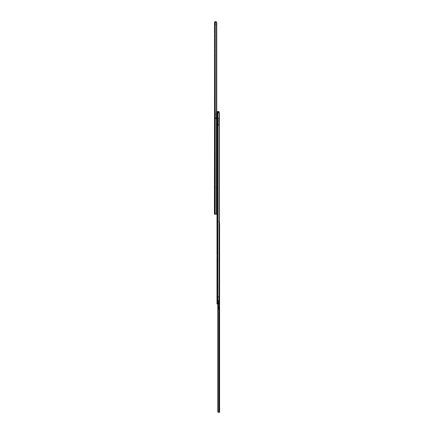 <?xml version="1.0" encoding="UTF-8"?>
<svg xmlns="http://www.w3.org/2000/svg" width="434" height="434" viewBox="0 0 434 434"><rect width="100%" height="100%" fill="white"/><g stroke="black" fill="none" stroke-linecap="round" stroke-linejoin="round"><path stroke-width="0.33" stroke-dasharray="2.17 1.63" d="M214.412 210.523L214.814 210.523L214.814 209.307L214.814 210.523L214.412 210.523L214.412 209.307L214.412 210.523M214.412 207.094L214.814 207.094L214.814 205.884L214.814 207.094L214.412 207.094L214.412 205.884L214.412 207.094M214.412 30.722L214.814 30.722L214.814 29.507L214.814 30.722L214.412 30.722L214.412 29.507L214.412 30.722M214.412 27.299L214.814 27.299L214.814 26.083L214.814 27.299L214.412 27.299L214.412 26.083L214.412 27.299M214.814 213.935L214.814 213.121L214.814 213.935M214.412 213.913L214.412 214.201L216.566 213.995A0.808 0.57 90 0 0 216.74 213.599L216.74 23.002L216.74 213.392L216.452 213.599A0.808 0.57 -90 0 1 216.278 213.995L214.412 214.201L214.412 213.121L214.412 213.913L214.814 213.913L214.412 213.913M214.814 117.082L214.814 117.923L215.465 116.578L215.465 114.207L215.465 116.578L214.814 117.923L215.058 114.207L215.465 114.207L215.058 114.207L214.814 117.082L214.814 114.207L214.814 117.082L214.412 117.923L214.814 117.082M215.058 114.419L215.465 114.419L215.465 113.8L215.465 114.419L215.058 114.419L215.058 113.8L215.058 114.419M215.465 113.741L215.465 110.751L215.465 113.741L215.058 113.8L215.058 110.751L215.465 110.751L215.058 110.751L215.058 113.741L215.465 113.741M214.814 114.419L214.814 113.8L214.814 114.419L214.412 114.207L214.412 117.923L214.412 113.8L214.412 114.419L214.814 114.419M214.814 113.741L214.814 110.751L214.814 113.741L214.412 113.8L214.412 110.751L214.412 113.741L214.814 113.741M214.814 110.41L214.814 109.835L215.058 110.751L214.412 109.835L214.412 110.751L214.412 109.835L214.814 110.41M214.814 202.955L214.814 202.347L214.814 203.172L214.412 202.347L214.412 203.172L214.814 202.955M214.814 203.172L214.814 203.779L214.814 203.172L214.412 203.172L214.412 203.779L214.412 203.172L214.814 203.172M214.814 179.844L214.814 179.237L214.814 180.061L214.412 179.237L214.412 180.061L214.814 179.844M214.814 180.061L214.814 180.669L214.814 180.061L214.412 180.061L214.412 180.669L214.412 180.061L214.814 180.061M214.814 59.968L214.814 59.36L214.814 60.185L214.412 59.36L214.412 60.185L214.814 59.968M214.814 60.185L214.814 60.793L214.814 60.185L214.412 60.185L214.412 60.793L214.412 60.185L214.814 60.185M214.613 22.535L214.814 22.888L214.515 22.535A0.407 0.407 0 0 1 214.814 22.4L216.137 22.4L214.814 22.4L214.868 24.667L216.436 24.613L216.436 21.754L216.382 24.613L214.868 24.613L214.868 21.754L216.382 21.7L214.814 21.754L214.868 24.667L216.436 24.613L216.382 22.459M216.566 22.606L214.857 22.4L215.432 22.4L214.412 22.883L214.412 214.201L214.814 214.201L214.814 22.861L215.373 22.405L214.814 22.861L214.814 214.201L216.278 213.995A0.808 0.57 -90 0 0 216.452 213.599L216.74 213.392L216.74 23.002A0.808 0.57 90 0 0 216.566 22.606L216.566 213.995M214.814 212.72L214.814 213.121L214.814 212.72L215.438 212.72L214.814 212.72M216.49 23.208L216.452 213.599L216.49 23.208M216.278 22.606A0.808 0.57 -90 0 1 216.452 23.002A0.808 0.57 -90 0 0 216.278 22.606L215.693 22.4L216.278 22.606L216.278 213.995L216.278 22.606M214.461 22.785L214.933 22.785L214.412 22.883L214.814 22.888L214.814 22.318L214.814 22.888L216.436 22.888L216.436 22.318L216.436 22.888L216.436 22.318L216.382 22.834L214.412 22.888M216.674 22.796L216.137 22.807L216.674 22.807L216.436 22.4M215.693 214.201L216.078 214.201M215.703 213.121L214.412 213.121L215.703 213.121L215.703 212.72L215.703 213.121M214.412 26.083L214.814 26.083L214.412 26.083M214.412 29.507L214.814 29.507L214.412 29.507M214.412 205.884L214.814 205.884L214.412 205.884M214.412 209.307L214.814 209.307L214.412 209.307M216.137 22.807L214.814 22.807L216.137 22.807L216.137 22.4L216.137 22.807M214.412 22.807L214.515 22.535M214.412 114.207L214.814 114.207L214.412 114.207M214.412 110.751L214.814 110.751L214.412 110.751M214.814 109.835L215.465 110.751L214.814 109.835M217 124.601L217 122.844L217 124.601M216.593 124.601L216.593 122.844L216.593 124.601M216.273 214.179L216.387 118.124L215.373 118.373L216.273 118.124L216.273 214.19L215.21 213.647L215.21 118.666L215.21 213.647L215.21 118.666L215.709 118.124L216.593 118.124L216.593 118.531L215.519 118.531L216.593 118.531L216.593 118.124L215.438 118.124L215.438 118.531L215.438 118.124L215.438 118.531L215.438 118.124L216.593 118.124L215.231 118.487L215.231 213.832L217 214.19L217 118.124L217 214.19M217 187.076L217 189.376L217 186.951L216.593 187.076L216.593 188.41L216.593 186.951L217 187.076M216.74 118.124L216.387 118.124L217 118.124L217 114.484L217 118.124L217.407 118.124L217.407 114.484L217.407 118.124L217 118.124L217 114.484L217.407 114.484L217 114.484M215.373 118.373L215.373 213.94L215.373 118.373M215.28 118.666L215.21 213.647L215.28 118.666M216.593 118.124L216.468 214.19L216.593 118.124M216.593 189.376L216.382 187.076L216.593 189.376L215.975 187.076L216.593 189.376M215.709 118.124L215.703 118.531L215.703 118.124M215.519 118.531L215.519 118.124L215.519 118.531M217 189.376L216.593 188.41L217 189.376L217 186.951L216.593 186.951L217 186.951M215.975 187.076L216.382 186.951L215.975 187.076M217.407 255.772L217.407 257.123L217.407 255.772M217 255.772L217 257.123L217 255.772M217.407 124.601L217.407 123.777L217.407 124.601M217.407 301.071L217.407 297.024L217.407 301.071L217 301.326L217 297.312L217.005 301.071L217.407 301.071M217.407 297.024L217 296.791L217.005 297.312L217 296.791L217.407 297.024M217 301.364L217.407 301.592L217 301.592L217.407 301.592L217.38 300.984L217.38 301.592L217.922 301.592L217.38 301.592L217.407 296.791L217.618 301.592L217.646 297.735M217.201 112.33L217.407 112.677L217.103 112.33A0.407 0.407 0 0 1 217.407 112.194L218.725 112.194L217.407 112.194L217.461 113.274L218.969 113.274L217.407 113.22L218.969 113.22L218.969 112.254M217.407 112.656L217.407 303.995L218.28 303.995L217.407 303.995L217.407 112.656M217.054 112.574L217.96 112.2L217 112.677L217.445 112.194L219.154 112.401A0.808 0.57 90 0 1 219.327 112.797L219.327 303.393A0.808 0.57 90 0 1 219.154 303.789L217 303.995M219.327 113.003L219.327 303.187L219.04 303.393A0.808 0.57 -90 0 1 218.872 303.789A0.808 0.57 -90 0 0 219.04 303.393L219.327 303.187L219.327 112.797L219.078 303.187L219.04 112.797L219.04 303.393L219.04 112.797L219.327 113.003M218.872 112.401A0.808 0.57 -90 0 1 219.04 112.797A0.808 0.57 -90 0 0 218.872 112.401L218.28 112.194L218.872 112.401L218.872 303.789L218.872 112.401M216.593 122.844L217 122.844L217 126.354L216.593 126.354M217.407 254.427L217 254.427L217 257.123L217.407 257.123M217.407 297.735L217.445 296.791L217 297.024M219.268 112.585L218.725 112.596L219.268 112.596L219.024 112.194M218.725 112.596L217.407 112.596L218.725 112.596L218.725 112.194L218.725 112.596M216.436 22.487L216.436 24.613L214.868 24.667L216.382 24.667L214.814 24.613L214.868 22.4M214.868 22.373L216.382 22.373L214.868 22.373L214.868 22.834L214.868 22.373M217.461 111.516L217.407 113.22L217.461 111.571L218.969 111.571L218.969 113.22L217.461 113.274L217.461 112.194M217.407 112.623L217.407 112.167L217.407 112.623L219.024 112.623L219.024 112.167L219.024 112.623L217.407 112.623M219.024 112.281L219.024 111.571M217.407 112.167L219.024 112.167L217.407 112.167M217.944 124.601L217.944 123.777L217.944 124.601M216.74 117.478L215.031 117.478L217.944 117.717L217.944 114.891L217.944 118.097L217.852 117.478L217.407 117.478L217.407 118.097L217.407 114.891L217.407 117.478L217 117.478M217.944 121.873L217.407 122.003L217.944 121.873L217.944 118.097L217.944 128.242L217.944 121.873L217.45 121.873L217.944 121.873L217.944 118.097L217.407 118.097L217.407 122.377L217.407 118.097L217.944 118.097L217.407 118.097L217.944 118.097L217.944 121.873L218.752 121.607L218.752 118.368L218.752 121.607L217.944 121.873M217.407 122.643L217.944 122.643L217.407 122.643M217.407 127.428L217.407 122.876L217.407 128.242L217.407 127.428L217.944 127.428L217.407 127.428M214.895 117.343L214.895 114.891L214.895 117.343L217.407 117.478L214.895 117.343L214.895 114.891L217.407 114.891L214.895 114.891L214.895 117.343M218.481 118.097L217.944 118.097L218.752 118.368L218.752 121.607L218.481 118.097M217.944 128.242L217.407 128.242L217.944 128.242M218.752 121.607L218.481 121.873L218.752 121.607M218.269 123.723L218.269 125.676L218.269 123.723M216.946 125.079L216.946 124.005L216.946 125.079M217.38 125.079L217.38 124.005L217.38 125.079M217.38 125.236L217.38 123.815L217.38 125.236M217.944 125.236L217.944 123.815L217.944 125.236M217.944 125.692L217.944 123.251L217.944 125.692M217.054 301.288L217.38 301.592L217.38 300.984L217.38 301.592L217.38 300.984L217.38 301.592L217.38 300.984L217.38 301.592L217.054 301.592L217.054 296.791L217.054 301.288M217.922 296.818L218.893 296.791L218.405 297.198L219.024 296.791L217.906 296.791L218.405 297.198L217.922 296.818L217.922 301.592L217.51 301.592L217.922 301.592L217.922 296.818M218.405 300.257L218.405 301.098L218.405 300.257M218.405 302.699L219.007 303.8L218.405 303.86L219.024 303.588L218.405 302.699L217.841 303.86L218.405 303.86L217.781 303.588L218.405 302.699M218.405 296.791L219.024 296.791L217.868 296.791L217.868 301.592L217.868 296.791L218.405 296.791M217.445 296.791L217.868 296.791L217.445 296.791L217.445 301.592L217.445 296.791M217.054 297.1L217.136 297.399L217.054 297.1M217.841 303.86L218.964 303.86L217.841 303.86M217.38 296.791L217.136 300.984L217.38 296.791L217.38 297.399L217.38 296.791L217.054 296.791L217.38 296.791M217 296.791L217.407 296.791L217.407 301.592L217.407 296.791L217.407 301.592L217.407 296.791L217.407 301.592L217 301.592M219.588 408.616L219.186 408.616L219.588 408.616L219.588 407.407L219.186 407.407L219.186 408.616L219.186 407.407L219.588 407.407M219.588 405.193L219.186 405.193L219.588 405.193L219.588 403.978L219.186 403.978L219.186 405.193L219.186 403.978L219.588 403.978M219.588 228.821L219.186 228.821L219.588 228.821L219.588 227.606L219.186 227.606L219.186 228.821L219.186 227.606L219.588 227.606M219.588 225.392L219.186 225.392L219.588 225.392L219.588 224.183L219.186 224.183L219.186 225.392L219.186 224.183L219.588 224.183M219.588 286.776L219.588 286.413L219.588 286.776M219.322 286.776L219.322 286.413L219.322 286.776M219.588 285.496L219.588 284.926L219.588 285.496M219.322 285.496L219.322 284.926L219.322 285.496M219.588 288.057L219.588 287.487L219.588 288.057M219.322 288.057L219.322 287.487L219.322 288.057M219.186 310.668L219.588 310.668L219.588 309.268L219.588 310.668L219.186 310.668L219.186 309.268L219.186 310.668M219.588 306.545L219.186 306.545L219.588 306.545L219.588 304.923L219.186 304.923L219.186 306.545L219.186 304.923L219.588 304.923M219.327 221.579L218.378 221.579L217.868 222.116L217.96 412.056L219.186 412.3L219.186 221.579L219.588 221.579L218.297 221.579L219.588 221.579L219.186 221.579L219.186 222.203L219.588 221.817L219.588 222.203L219.588 221.579L219.588 223.467L219.588 222.203L219.588 223.467L219.186 223.467L219.186 221.579L219.186 222.007L219.588 222.007L219.588 223.25L219.588 221.579L219.186 221.579L219.186 412.3L218.861 412.3L219.588 412.3M219.186 288.057L219.186 287.731L219.186 288.057M219.186 285.496L219.186 285.171L219.186 285.496M219.588 317.113L219.588 315.686L219.588 317.113L219.186 317.113L219.186 316.505L219.186 317.113M219.588 255.463L219.588 254.036L219.588 255.463L219.186 255.463L219.186 254.856L219.186 255.463M219.588 232.353L219.588 230.921L219.588 232.353L219.186 232.353L219.186 231.745L219.186 232.353M219.588 375.339L219.588 373.913L219.588 375.339L219.186 375.339L219.186 374.732L219.186 375.339M219.588 286.413L219.588 287.14M219.588 221.964L219.186 221.964L219.588 221.969M217.96 303.995L217.96 112.2L217.96 303.995L217.96 221.823L219.588 221.579L219.588 222.007L219.186 222.007L219.186 223.467L219.588 223.467M219.186 316.294L219.186 315.686L219.186 316.294L219.588 316.294L219.186 316.294M219.186 254.644L219.186 254.036L219.186 254.644L219.588 254.644L219.186 254.644M219.186 231.528L219.186 230.921L219.186 231.528L219.588 231.528L219.186 231.528M219.186 374.515L219.186 373.913L219.186 374.515L219.588 374.515L219.186 374.515M219.186 222.203L219.186 223.25L219.588 223.25L219.186 223.25L219.588 223.25L219.186 223.25L219.186 222.203L219.588 222.203L219.186 222.203M218.378 412.3L218.861 412.3L218.861 303.974M217.868 303.995L217.797 411.763M217.96 412.056L217.868 411.763M217.797 303.995L217.797 222.116L218.297 221.579L217.819 221.937L217.819 411.942M219.186 309.268L219.588 309.268L219.186 309.268M218.779 287.747L218.779 288.366L218.779 287.747L219.322 287.747L219.186 288.377L218.969 287.731M218.779 288.366L219.322 288.366L219.322 287.747L219.322 288.366L218.969 288.377M219.322 285.171L219.186 285.816L218.969 285.171M218.779 285.181L218.779 285.805L218.779 285.181L219.322 285.181L219.322 285.805L218.969 285.816M219.186 286.397L218.969 287.151L219.186 286.397M218.552 309.339L218.524 307.424L218.552 309.339M218.443 301.814L218.524 307.424L218.769 309.382L219.278 309.909L218.769 309.382L218.524 307.424L218.785 299.389L218.443 301.814M218.644 309.561L219.392 310.337L218.644 309.561M219.55 310.185L219.278 309.909L219.55 310.185M218.66 301.825L218.736 307.218L218.996 299.406L218.66 301.825M219.186 288.751L218.996 299.406L219.186 288.751M218.969 284.617L218.969 288.751L218.969 284.617M218.969 288.751L218.785 299.389L218.969 288.751M219.533 285.523L219.322 286.033L219.322 284.954L219.322 286.033M219.533 285.469L219.322 284.954M218.779 285.805L219.322 285.805L219.322 285.181M219.533 288.084L219.322 288.594L219.322 287.514L219.322 288.594M219.533 288.03L219.322 287.514M215.058 113.8L215.465 113.8L215.058 113.8M215.373 22.405L215.373 214.201L215.373 22.405M215.085 22.4L215.085 214.201M214.646 22.497L214.646 214.201M215.438 212.72L215.438 213.121L215.438 212.72M214.662 22.481L215.237 22.481L214.662 22.481M214.412 113.8L214.814 113.8L214.412 113.8M216.468 118.124L216.468 214.19L216.468 118.124M215.465 118.531L215.465 118.124L215.465 118.531M215.676 118.124L215.676 118.531L215.676 118.124M219.154 112.401L219.154 303.789M217.678 112.194L217.678 303.995M217.239 112.287L217.239 303.995M217.255 112.27L217.825 112.27L217.255 112.27M216.382 21.7L214.814 21.754M217.407 117.478L217.407 114.891L217.407 117.478M217.944 122.377L217.407 122.377L217.944 122.377M217.944 122.876L217.407 122.876L217.944 122.876M217.998 125.692L217.998 123.251L217.998 125.692M217.136 297.399L217.136 300.984L217.136 297.399M217.684 296.791L217.684 301.592L217.684 296.791M217.608 296.791L217.608 301.592L217.608 296.791M217.618 296.791L217.618 301.592L217.618 296.791M217.797 303.8L219.007 303.8L217.797 303.8M218.975 303.936L218.975 412.3M219.056 221.579L219.056 412.3L219.056 221.579M219.186 374.732L219.588 374.732L219.186 374.732M219.186 231.745L219.588 231.745L219.186 231.745M219.186 254.856L219.588 254.856L219.186 254.856M219.186 316.505L219.588 316.505L219.186 316.505M214.412 59.36L214.814 59.36M214.412 60.793L214.814 60.793M214.412 179.237L214.814 179.237M214.412 180.669L214.814 180.669M214.412 202.347L214.814 202.347M214.412 203.779L214.814 203.779M217 123.994L217.407 123.994M217 125.204L217.407 125.204M217 112.677L217.407 112.677L217 112.677M217.944 125.421L217.407 125.421M217.944 123.777L217.407 123.777M217.944 123.251L218.269 123.522M216.946 124.005L217.38 124.005M217.38 123.815L217.944 123.815M217.944 125.947L218.269 125.676M217.38 125.383L217.944 125.383M216.946 125.193L217.38 125.193M219.024 296.791L219.024 303.588L219.024 296.791M217.781 301.592L217.781 303.588L217.781 301.592M217.51 296.791L217.51 301.592L217.51 296.791M219.186 373.913L219.588 373.913M219.186 230.921L219.588 230.921M219.186 254.036L219.588 254.036M219.186 315.686L219.588 315.686"/><path stroke-width="0.65" d="M215.693 214.201L216.566 213.995A0.808 0.57 90 0 0 216.74 213.599L216.74 23.002A0.808 0.57 90 0 0 216.566 22.606L214.646 22.497L214.412 214.201L214.646 22.497M216.078 214.201L214.646 214.201M216.436 22.4L216.674 22.796M214.412 22.807L214.515 22.535L214.412 22.807M216.382 22.459L216.382 21.754L214.868 21.7L214.814 22.405A0.407 0.407 0 0 0 214.515 22.535L214.613 22.535M216.273 214.19L217 214.19M217 122.844L216.74 118.124M217.678 112.194L217.678 303.995L219.154 303.789A0.808 0.57 90 0 0 219.327 303.393L219.327 112.797A0.808 0.57 90 0 0 219.154 112.401L217.239 112.287L217 303.995L217.239 112.287M217 112.677L217 114.484M217.678 303.995L217.239 303.995M217 126.354L217 186.951M217 189.376L217 254.427M217 257.123L217 296.791M217 301.592L217 303.995M217 297.024L217 301.364M219.024 112.194L219.268 112.585M218.969 112.254L218.969 111.571L217.407 111.571L218.969 111.516L217.461 111.516L217.407 112.194A0.407 0.407 0 0 0 217.103 112.33L217.201 112.33M216.382 21.7L214.868 21.7L216.382 21.7L216.436 22.487M219.024 111.571L219.024 112.281M219.588 408.014L219.588 407.407L219.588 408.014M219.588 404.586L219.588 405.193L219.588 404.586M219.588 228.213L219.588 228.821L219.588 228.213M219.588 224.785L219.588 225.392L219.588 224.785M219.588 228.821L219.588 286.413M219.588 287.14L219.588 304.923M219.588 306.545L219.588 403.978M219.327 221.579L219.588 412.3L217.819 411.942L218.861 412.3L218.861 303.974M219.588 223.467L219.588 224.183M219.588 225.392L219.588 227.606M219.588 405.193L219.588 407.407M219.588 408.616L219.588 412.3M217.797 303.995L217.797 411.763L218.378 412.3M217.868 303.995L217.868 411.763M217.96 303.995L217.96 412.056M215.085 22.4L215.085 214.201M216.566 22.606L216.566 213.995M219.154 112.401L219.154 303.789M214.814 21.754L214.868 22.4M217.461 111.516L217.461 112.194M218.975 303.936L218.975 412.3"/></g></svg>
